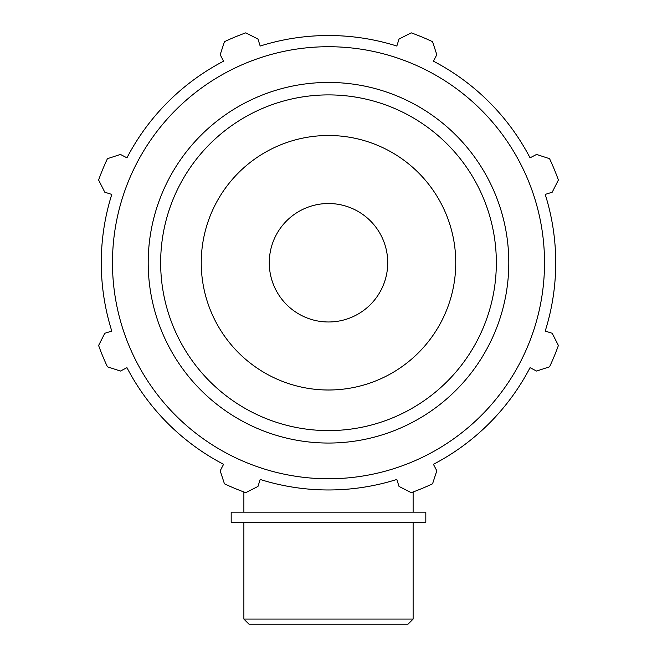 <?xml version="1.0" encoding="UTF-8"?>
<svg xmlns="http://www.w3.org/2000/svg" width="657" height="657" viewBox="0 0 657 657"><rect width="100%" height="100%" fill="white"/><g stroke="black" fill="none" stroke-linecap="round" stroke-linejoin="round"><path stroke-width="0.99" d="M545.211 194.415L552.2 192.214L558.393 180.018A244.33 244.33 0 0 0 549.564 158.682L536.555 154.444L530.051 157.828A227.223 227.223 0 0 0 433.423 61.191L436.806 54.695L432.561 41.687A244.33 244.33 0 0 0 411.233 32.85L399.029 39.042L396.828 46.039A227.223 227.223 0 0 0 260.172 46.039L257.971 39.042L245.767 32.85A244.33 244.33 0 0 0 224.439 41.687L220.194 54.695L223.577 61.191A227.223 227.223 0 0 0 126.949 157.828L120.445 154.444L107.436 158.682A244.33 244.33 0 0 0 98.607 180.018L104.8 192.214L111.789 194.415A227.223 227.223 0 0 0 111.789 331.071L104.8 333.28L98.607 345.475A244.33 244.33 0 0 0 107.436 366.811L120.445 371.049L126.949 367.665A227.223 227.223 0 0 0 223.577 464.302L220.194 470.798L224.439 483.807A244.33 244.33 0 0 0 245.767 492.643L257.971 486.443L260.172 479.454A227.223 227.223 0 0 0 396.828 479.454L399.029 486.443L411.233 492.643A244.33 244.33 0 0 0 432.561 483.807L436.806 470.798L433.423 464.302A227.223 227.223 0 0 0 530.051 367.665L536.555 371.049L549.564 366.811A244.33 244.33 0 0 0 558.393 345.475L552.2 333.28L545.211 331.071A227.223 227.223 0 0 0 545.211 194.415M328.5 390.003A127.253 127.253 0 0 1 218.296 199.12A127.253 127.253 0 0 1 438.704 199.12A127.253 127.253 0 0 1 328.5 390.003A127.253 127.253 0 0 0 438.704 199.12A127.253 127.253 0 0 0 218.296 199.12A127.253 127.253 0 0 0 328.5 390.003M328.5 478.772A216.022 216.022 0 0 0 515.581 154.732A216.022 216.022 0 0 0 141.419 154.732A216.022 216.022 0 0 0 328.5 478.772M328.5 321.979A59.237 59.237 0 0 0 379.795 233.128A59.237 59.237 0 0 0 277.205 233.128A59.237 59.237 0 0 0 328.5 321.979M413.122 619.075L243.878 619.075L248.954 624.15L408.046 624.15L413.122 619.075L413.122 522.348M425.818 512.164L231.182 512.164L231.182 522.348L425.818 522.348L425.818 512.164M328.5 443.048A180.297 180.297 0 0 0 484.644 172.594A180.297 180.297 0 0 0 172.356 172.594A180.297 180.297 0 0 0 328.5 443.048M328.5 430.598A167.855 167.855 0 0 1 183.139 178.819A167.855 167.855 0 0 1 473.861 178.819A167.855 167.855 0 0 1 328.5 430.598M413.122 512.164L413.122 491.953M243.878 512.164L243.878 491.953M243.878 522.348L243.878 619.075"/></g></svg>
